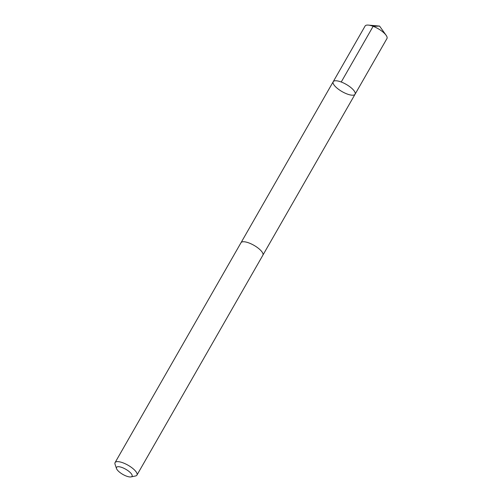 <?xml version="1.0" encoding="UTF-8"?>
<svg xmlns="http://www.w3.org/2000/svg" width="502" height="502" viewBox="0 0 502 502"><rect width="100%" height="100%" fill="white"/><g stroke="black" fill="none" stroke-linecap="round" stroke-linejoin="round"><path stroke-width="0.75" d="M349.536 94.765A12.588 4.16 29.8 0 1 337.626 88.603A12.588 4.16 29.8 0 1 333.202 81.726A12.588 4.16 29.8 0 1 346.198 84.374A12.588 4.16 29.8 0 1 355.058 94.244A12.588 4.16 29.8 0 1 349.536 94.765M386.954 38.547A12.594 4.16 -150.2 0 0 386.113 35.272A12.594 4.16 -150.2 0 0 370.62 25.508A12.594 4.16 -150.2 0 0 368.355 25.1A12.594 4.16 -150.2 0 0 365.098 26.035L333.202 81.726A12.588 4.16 29.8 0 1 346.198 84.374A12.588 4.16 29.8 0 1 355.058 94.244L386.954 38.547M131.066 476.9L135.515 475.978A12.594 4.16 -150.2 0 0 136.933 475.112L262.866 255.223A12.594 4.16 -150.2 0 0 258.448 248.346A12.594 4.16 -150.2 0 0 246.532 242.184A12.594 4.16 -150.2 0 0 241.01 242.704L115.077 462.593A12.594 4.16 -150.2 0 0 115.046 464.256L116.502 468.561A8.961 2.962 -150.2 0 0 122.827 474.403A8.961 2.962 -150.2 0 0 131.066 476.9A8.961 2.962 -150.2 0 0 129.999 472.313A8.961 2.962 -150.2 0 0 120.455 467.004A8.961 2.962 -150.2 0 0 116.502 468.561M136.933 475.112A12.594 4.16 -150.2 0 0 132.515 468.234A12.594 4.16 -150.2 0 0 120.599 462.072A12.594 4.16 -150.2 0 0 115.077 462.593M341.234 82.014L373.13 26.317L379.575 26.091L368.355 25.1M379.575 26.091L386.113 35.272M262.948 255.054L355.058 94.244M241.111 242.548L333.202 81.726"/></g></svg>
